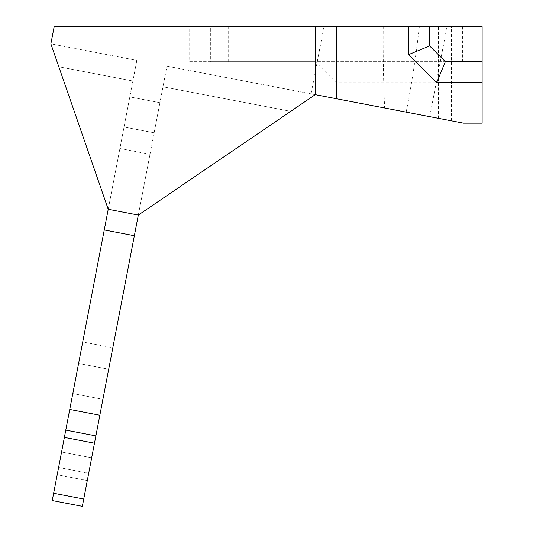 <?xml version="1.0" encoding="UTF-8"?>
<svg xmlns="http://www.w3.org/2000/svg" width="533" height="533" viewBox="0 0 533 533"><rect width="100%" height="100%" fill="white"/><g stroke="black" fill="none" stroke-linecap="round" stroke-linejoin="round"><path stroke-width="0.4" stroke-dasharray="2.67 2" d="M64.38 437.4L94.474 443.19L95.88 435.881L65.786 430.091L58.603 467.461L65.786 430.091L95.88 435.881L91.663 457.8L95.88 435.881L65.786 430.091L64.38 437.4L52.241 500.567L82.335 506.35L83.741 499.041L53.646 493.258M88.698 473.244L91.663 457.8L87.292 480.553L88.698 473.244L58.603 467.461L57.198 474.77L87.292 480.553L57.198 474.77L58.603 467.461L88.698 473.244M94.474 443.19L83.741 499.041M65.786 430.091L95.88 435.881L166.942 66.159L138.32 215.079L108.226 209.296L136.848 60.376L69.75 409.457L65.786 430.091L95.88 435.881M112.816 347.749L150.006 154.29L112.816 347.749L82.728 341.959L119.912 148.507L82.728 341.959M154.137 132.79L159.92 102.702L154.137 132.79L159.92 102.702L154.137 132.79L124.042 127.007L129.825 96.913L124.042 127.007L129.825 96.913L124.042 127.007L154.137 132.79M102.902 399.337L108.685 369.242L102.902 399.337L108.685 369.242L102.902 399.337L72.808 393.554L78.591 363.459L72.808 393.554L78.591 363.459L72.808 393.554L102.902 399.337M362.853 26.65L210.708 26.65L210.708 61.675L482.132 61.675L482.132 26.65L482.132 61.675L315.25 61.675L315.25 94.661L290.732 111.35L162.978 86.792L290.732 111.35L315.25 94.661L463.577 123.17L451.491 120.851L463.577 123.17L482.132 123.17L482.132 61.675L462.431 61.675L482.132 61.675L482.132 26.65L451.491 26.65L482.132 26.65L482.132 123.17L482.132 26.65L362.853 26.65L362.853 61.675M189.695 61.675L210.708 61.675L210.708 26.65L189.695 26.65L189.695 61.675L315.25 61.675L336.263 82.688L482.132 82.688M236.978 61.675L271.997 61.675L236.978 61.675L236.978 26.65L271.997 26.65L236.978 26.65M166.942 66.159L315.25 94.661L166.942 66.159M384.619 107.999L311.065 93.861L384.619 107.999C383.42 79.723 382.954 52.607 383.227 26.65L447.02 26.65L383.227 26.65M290.732 111.35L138.32 215.079L290.732 111.35M336.263 98.698L336.263 82.688M104.261 229.936L134.349 235.719M108.226 209.296L58.817 66.772L132.884 81.009L58.817 66.772L108.226 209.296L50.868 43.846L136.848 60.376L50.868 43.846L58.817 66.772L50.868 43.846L54.173 26.65L189.695 26.65M99.844 415.24L69.75 409.457M429.598 26.65L429.598 45.911L445.361 61.675L482.132 61.675M315.25 94.661L138.32 215.079M463.577 123.17L482.132 123.17L463.577 123.17M406.166 112.137C411.523 85.227 415.913 56.731 419.344 26.65M91.663 457.8L61.575 452.017L91.663 457.8M355.837 26.65L355.837 61.675M228.224 61.675L228.224 26.65M78.591 363.459L108.685 369.242L78.591 363.459M129.825 96.913L159.92 102.702L129.825 96.913M119.912 148.507L150.006 154.29M462.431 26.65L462.431 61.675M271.997 26.65L271.997 61.675M451.491 120.851L451.491 26.65M438.353 118.326L438.353 26.65M377.064 106.547L377.064 26.65M323.984 26.65L311.065 93.861M447.02 26.65L429.718 116.667"/><path stroke-width="0.8" d="M64.38 437.4L108.226 209.296L50.868 43.846L54.173 26.65L336.263 26.65L336.263 98.698L315.25 94.661L138.32 215.079L94.474 443.19L64.38 437.4L53.646 493.258L83.741 499.041L94.474 443.19M83.741 499.041L82.335 506.35L52.241 500.567L53.646 493.258M95.88 435.881L65.786 430.091M482.132 82.688L436.654 82.688L408.584 54.619L408.584 26.65L482.132 26.65L482.132 123.17L463.577 123.17L336.263 98.698M69.75 409.457L99.844 415.24M134.349 235.719L104.261 229.936M138.32 215.079L108.226 209.296M315.25 26.65L315.25 94.661M436.654 82.688L445.361 61.675L482.132 61.675M408.584 54.619L429.598 45.911L445.361 61.675M429.598 45.911L429.598 26.65M336.263 26.65L408.584 26.65"/></g></svg>
